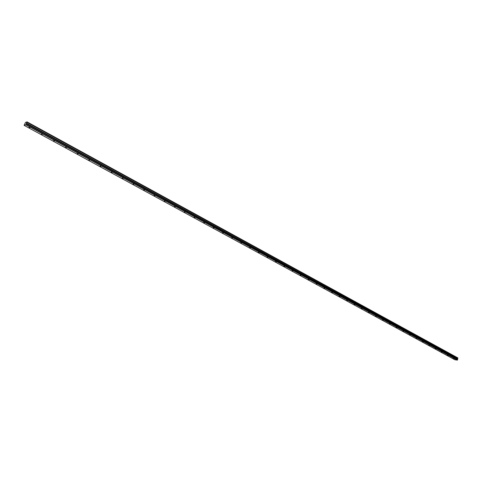 <?xml version="1.0" encoding="UTF-8"?>
<svg xmlns="http://www.w3.org/2000/svg" width="482" height="482" viewBox="0 0 482 482"><rect width="100%" height="100%" fill="white"/><g stroke="black" fill="none" stroke-linecap="round" stroke-linejoin="round"><path stroke-width="0.72" d="M29.89 127.567L29.095 127.429L29.89 127.567M454.171 358.741L453.435 358.578L454.171 358.741M448.127 355.451L447.392 355.288L448.127 355.451M442.012 352.119L441.277 351.956L442.012 352.119M435.818 348.739L435.083 348.582L435.818 348.739M429.546 345.323L428.805 345.16L429.546 345.323M423.19 341.858L422.449 341.702L423.19 341.858M416.755 338.352L416.014 338.195L416.755 338.352M410.23 334.797L409.489 334.641L410.23 334.797M403.627 331.2L402.88 331.038L403.627 331.2M396.927 327.549L396.18 327.392L396.927 327.549M390.143 323.856L389.396 323.699L390.143 323.856M383.268 320.108L382.521 319.952L383.268 320.108M376.297 316.312L375.55 316.156L376.297 316.312M369.23 312.463L368.483 312.306L369.23 312.463M362.072 308.558L361.319 308.402L362.072 308.558M354.812 304.606L354.059 304.449L354.812 304.606M347.45 300.593L346.697 300.437L347.45 300.593M339.985 296.526L339.232 296.37L339.985 296.526M332.417 292.399L331.658 292.249L332.417 292.399M324.735 288.218L323.976 288.061L324.735 288.218M316.951 283.976L316.192 283.82L316.951 283.976M309.046 279.668L308.287 279.518L309.046 279.668M301.033 275.3L300.274 275.15L301.033 275.3M292.905 270.872L292.14 270.721L292.905 270.872M284.651 266.377L283.886 266.227L284.651 266.377M276.276 261.81L275.511 261.666L276.276 261.81M267.775 257.183L267.01 257.033L267.775 257.183M259.147 252.478L258.382 252.333L259.147 252.478M250.387 247.706L249.622 247.561L250.387 247.706M241.494 242.862L240.729 242.717L241.494 242.862M232.469 237.945L231.697 237.795L232.469 237.945M223.299 232.945L222.521 232.8L223.299 232.945M213.984 227.872L213.207 227.727L213.984 227.872M204.519 222.714L203.747 222.57L204.519 222.714M194.909 217.478L194.132 217.334L194.909 217.478M185.142 212.158L184.365 212.014L185.142 212.158M175.219 206.748L174.442 206.609L175.219 206.748M165.133 201.253L164.356 201.115L165.133 201.253M154.879 195.668L154.101 195.529L154.879 195.668M144.461 189.992L143.678 189.848L144.461 189.992M133.863 184.22L133.08 184.076L133.863 184.22M123.091 178.346L122.308 178.207L123.091 178.346M112.131 172.375L111.348 172.237L112.131 172.375M100.985 166.308L100.202 166.163L100.985 166.308M89.652 160.126L88.863 159.988L89.652 160.126M78.114 153.842L77.325 153.704L78.114 153.842M66.377 147.444L65.588 147.305L66.377 147.444M54.43 140.937L53.635 140.798L54.43 140.937M42.265 134.309L41.476 134.171L42.265 134.309M26.932 122.247L27.052 121.898L457.864 357.915L26.902 122.295L457.816 358.216L457.629 358.849L26.504 123.193L457.629 358.849M26.902 122.295L26.51 123.157M454.809 359.735L24.1 125.35L25.841 124.796L457.382 360.102L454.809 359.735M25.841 124.796L26.504 123.193M24.1 125.35L25.534 122.398L27.052 121.898M457.629 358.885L457.382 360.102M25.974 124.621L457.508 360M26.335 123.82L281.729 263.305L281.488 263.991M281.53 264.009L281.771 263.329L457.683 359.403M457.9 357.987L27.052 121.982M26.353 123.525L457.557 359.126"/></g></svg>
